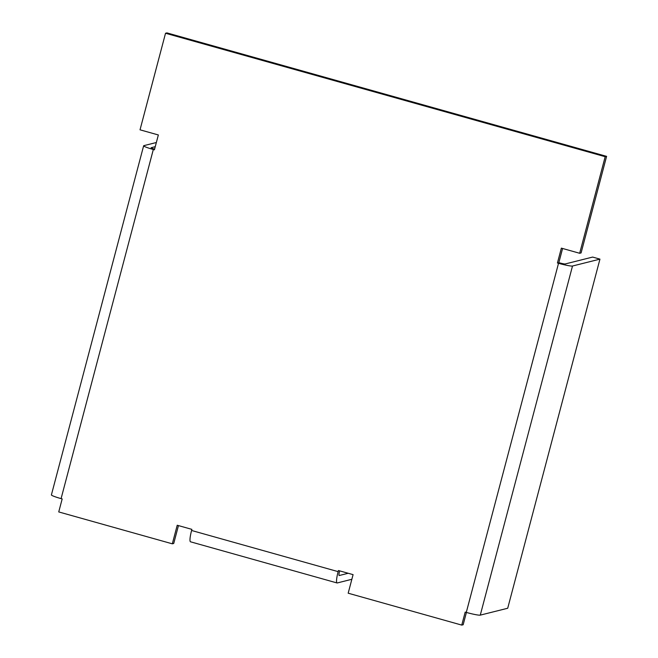 <?xml version="1.0" encoding="UTF-8"?>
<svg xmlns="http://www.w3.org/2000/svg" width="658" height="658" viewBox="0 0 658 658"><rect width="100%" height="100%" fill="white"/><g stroke="black" fill="none" stroke-linecap="round" stroke-linejoin="round"><path stroke-width="0.99" d="M165.536 33.254L140.022 129.815L158.348 134.964L154.416 149.818L153.322 149.506L61.079 498.624L62.181 498.929L58.743 511.932L172.322 543.821L177.224 525.249L191.881 529.369L191.585 530.48L338.138 571.638L338.434 570.519L353.083 574.64L348.181 593.203L461.76 625.1L465.19 612.105L466.292 612.409L558.527 263.299L557.433 262.986L561.356 248.132L579.673 253.281L605.187 156.711L165.536 33.254L166.951 32.9L606.594 156.357L605.187 156.711M606.594 156.357L581.088 252.927L579.673 253.281M558.527 263.299A12.346 1.143 14.8 0 0 572.509 266.021L599.948 259.129L592.619 257.072L565.181 263.965A4.631 0.428 14.8 0 1 559.942 262.945L557.433 262.986M558.839 262.632L562.582 248.477M466.415 612.442L463.166 624.746L461.76 625.1M348.205 573.266L339.215 575.528A4.631 0.765 105.7 0 1 339.141 575.528A4.631 0.765 105.7 0 1 339.544 571.284L339.66 570.864M178.458 525.594L173.728 543.467L172.322 543.821M156.349 142.515L143.855 145.648A12.346 1.143 14.8 0 0 143.641 145.788A12.346 1.143 14.8 0 0 153.322 149.506M155.247 146.685L151.184 147.705A4.631 0.428 14.8 0 0 151.101 147.762A4.631 0.428 14.8 0 0 154.605 149.119M61.079 498.624A12.346 1.143 -165.2 0 1 51.406 494.898L143.641 145.788M599.948 259.129L507.713 608.247L480.274 615.131A12.346 1.143 -165.2 0 1 466.292 612.409M338.138 571.638A12.346 2.032 105.7 0 0 337.06 582.955L190.507 541.797A12.346 2.032 -74.3 0 1 191.585 530.48M337.06 582.955A12.346 2.032 105.7 0 0 337.258 582.955L351.857 579.287M572.509 266.021L480.274 615.131"/></g></svg>

